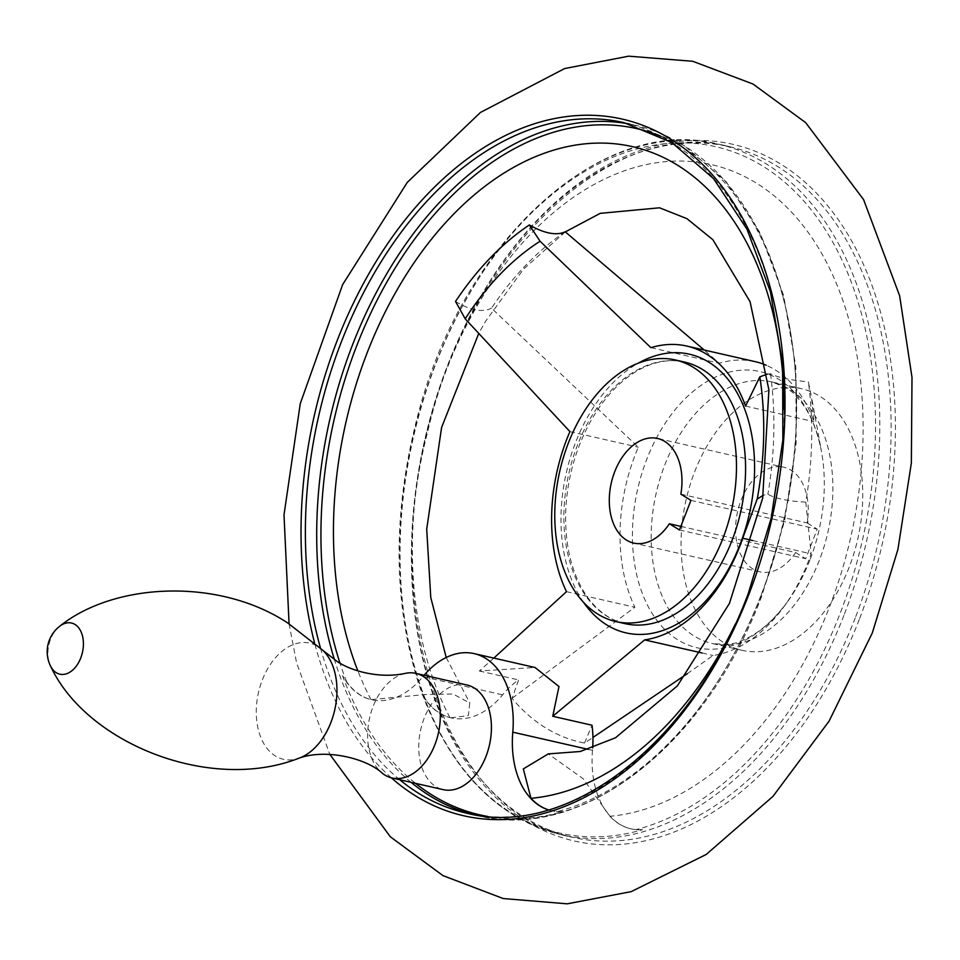 <?xml version="1.0" encoding="UTF-8"?>
<svg xmlns="http://www.w3.org/2000/svg" width="960" height="960" viewBox="0 0 960 960"><rect width="100%" height="100%" fill="white"/><g stroke="black" fill="none" stroke-linecap="round" stroke-linejoin="round"><path stroke-width="0.72" stroke-dasharray="4.8 3.6" d="M451.332 717.924L449.94 717.588A85.848 56.352 102.8 0 1 425.52 699.66L422.232 693.768A85.848 56.352 -77.2 0 0 451.332 717.924A85.848 56.352 -77.2 0 0 502.596 694.848A85.848 56.352 -77.2 0 1 518.604 679.932L512.052 698.34A259.632 170.436 -77.2 0 0 584.52 743.04L592.932 737.472M450.936 717.828L468.348 715.584L469.788 703.044L453.024 693.996L425.46 694.524L371.016 699.612A85.848 56.352 -77.2 0 1 346.596 681.684L342.516 675.612A85.848 56.352 -77.2 0 0 371.616 699.768A85.848 56.352 -77.2 0 0 422.88 676.692L502.596 694.848M422.232 693.768A352.824 231.624 -77.2 0 0 642.516 829.692L636.108 829.596A85.848 56.352 102.8 0 1 630.756 828.78A85.848 56.352 102.8 0 1 609.9 816.288L583.296 778.836L548.268 753.9M493.812 658.104L479.316 670.992L535.032 667.488M650.904 347.676L719.316 363.264L704.244 350.04M565.212 231.816A286.092 187.812 -77.2 0 0 491.496 308.22L638.316 447.204A150.228 98.628 -77.2 0 0 634.896 607.26L512.052 698.34M687.276 673.692L713.052 655.488A150.228 98.628 -77.2 0 0 784.02 606.576A150.228 98.628 -77.2 0 0 811.128 553.836L805.788 502.14A286.092 187.812 -77.2 0 0 808.356 381.852L811.428 396.624L813.96 421.656A150.228 98.628 -77.2 0 0 766.188 365.22M755.148 361.644A150.228 98.628 -77.2 0 0 719.316 363.264M767.364 374.1L770.472 373.74C777.648 377.436 790.284 380.136 808.356 381.852M745.56 406.08L813.96 421.656M805.788 502.14C787.74 501.168 775.116 498.528 767.892 494.196L763.2 495.312M752.736 540.528L811.128 553.836M455.52 301.452C470.22 310.416 482.208 312.672 491.496 308.22M569.916 431.616L638.316 447.204M680.856 494.16L807.132 522.924A53.652 35.22 102.8 0 0 783.828 467.22L657.552 438.456M680.844 526.38L795.648 552.528A53.652 35.22 102.8 0 1 759.984 571.848A53.652 35.22 102.8 0 1 737.568 511.716A53.652 35.22 102.8 0 1 783.828 467.22M342.516 675.612A352.824 231.624 -77.2 0 0 415.56 783.348M487.572 816.42A352.824 231.624 -77.2 0 0 562.8 811.524L557.184 811.62A85.848 56.352 -77.2 0 1 551.832 810.804L551.436 810.708A85.848 56.352 -77.2 0 0 562.8 811.524M584.52 743.04L592.02 725.232M702.024 652.968L713.052 655.488M548.544 809.892A85.848 56.352 -77.2 0 0 551.832 810.804M479.316 670.992L518.604 679.932M566.484 591.672L634.896 607.26M770.472 373.74A284.184 186.564 102.8 0 1 767.892 494.196M405.252 673.38A53.652 35.22 -77.2 0 0 369.624 717.852A53.652 35.22 -77.2 0 0 382.476 773.376M467.004 685.008A53.652 35.22 -77.2 0 0 424.176 718.248A53.652 35.22 -77.2 0 0 443.16 789.636M548.484 809.916A85.848 56.352 -77.2 0 0 551.436 810.708M424.104 675.24A85.848 56.352 -77.2 0 0 422.88 676.692M588.264 749.364L592.5 750.324A85.848 56.352 -77.2 0 0 592.692 747.924M592.5 750.324A85.848 56.352 -77.2 0 0 631.152 828.876A85.848 56.352 -77.2 0 0 642.516 829.692M679.452 529.98L805.728 558.744L817.212 529.14L807.132 522.924M795.648 552.528L805.728 558.744M690.936 500.376L817.212 529.14M849.168 567.216A134.136 88.056 102.8 0 1 742.116 650.316A134.136 88.056 102.8 0 1 686.052 499.98A134.136 88.056 102.8 0 1 801.696 388.752A134.136 88.056 102.8 0 1 849.168 567.216M425.52 699.66A351.108 230.496 102.8 0 1 647.916 146.352A351.108 230.496 102.8 0 1 839.988 613.764A351.108 230.496 102.8 0 1 636.108 829.596M843.936 615.336A354.108 232.464 102.8 0 1 561.288 834.732A354.108 232.464 102.8 0 1 413.292 437.832A354.108 232.464 102.8 0 1 718.608 144.204A354.108 232.464 102.8 0 1 843.936 615.336M583.572 602.364A142.896 93.804 102.8 0 1 578.4 435.6A142.896 93.804 102.8 0 1 638.028 363.3M809.94 559.956A141.624 92.976 102.8 0 1 787.032 602.436A141.624 92.976 102.8 0 1 662.172 626.748A141.624 92.976 102.8 0 1 649.68 452.184A141.624 92.976 102.8 0 1 745.752 369.996A141.624 92.976 102.8 0 1 821.448 451.368A141.624 92.976 102.8 0 1 809.94 559.956M449.94 717.588A332.652 218.376 102.8 0 1 560.604 206.82A332.652 218.376 102.8 0 1 861.684 392.592A332.652 218.376 102.8 0 1 609.9 816.288M859.26 619.524A357.24 234.516 102.8 0 1 440.232 713.556A357.24 234.516 102.8 0 1 660.924 144.576A357.24 234.516 102.8 0 1 859.26 619.524M855.252 617.916A354.108 232.464 102.8 0 1 572.604 837.312A354.108 232.464 102.8 0 1 424.608 440.412A354.108 232.464 102.8 0 1 729.924 146.784A354.108 232.464 102.8 0 1 855.252 617.916M391.332 777.816A357.24 234.516 102.8 0 1 314.508 642.624M629.556 124.032A354.108 232.464 102.8 0 1 635.256 125.22L623.94 122.64A354.108 232.464 102.8 0 1 749.268 593.772A354.108 232.464 102.8 0 1 466.632 813.168L477.948 815.748A354.108 232.464 102.8 0 1 472.296 814.344M399.732 779.736A354.108 232.464 102.8 0 1 320.448 648.012M760.584 596.352A354.108 232.464 102.8 0 1 477.948 815.748C581.64 842.184 705.888 745.404 761.664 596.364L784.572 521.028L796.152 443.172L795.816 366.684L783.588 295.344L760.044 232.728L726.312 181.908L684.024 145.44L635.256 125.22A354.108 232.464 102.8 0 1 760.584 596.352M411.048 782.316A354.108 232.464 102.8 0 1 334.452 659.712M346.596 681.684A351.108 230.496 102.8 0 1 339.96 663.084M661.044 136.356A351.108 230.496 102.8 0 1 761.064 595.788A351.108 230.496 102.8 0 1 557.184 811.62M371.016 699.612A332.652 218.376 102.8 0 1 357.84 670.812M784.188 409.536A332.652 218.376 102.8 0 1 735.336 624M323.196 650.652A59.568 39.108 -77.2 0 0 317.868 646.452A59.568 39.108 -77.2 0 0 257.532 697.332A59.568 39.108 -77.2 0 0 298.656 758.316L298.716 758.292M59.844 626.148A26.232 17.22 -77.2 0 0 50.7 666.348M819.3 560.4A134.136 88.056 102.8 0 1 712.236 643.512A134.136 88.056 102.8 0 1 656.184 493.176A134.136 88.056 102.8 0 1 771.828 381.948A134.136 88.056 102.8 0 1 819.3 560.4M624.936 623.628A134.136 88.056 102.8 0 1 568.884 473.28A134.136 88.056 102.8 0 1 684.528 362.064C669.72 358.728 654.372 361.416 638.484 370.14C619.704 380.82 603.564 398.172 590.088 422.196C575.388 449.316 567.276 478.716 565.752 510.384C564.72 541.608 570.336 568.008 582.588 589.572C593.724 608.292 607.848 619.644 624.936 623.628M561.288 834.732C494.724 817.608 447.084 766.992 418.368 682.896C393.252 602.04 392.676 514.344 416.652 419.832C460.416 242.976 601.488 113.28 718.608 144.204L729.924 146.784C613.332 115.212 469.08 250.08 427.656 432.012C378.384 618.588 449.628 814.884 572.604 837.312L561.288 834.732M801.696 388.752L771.828 381.948C785.268 386.904 793.476 391.8 796.428 396.624C808.248 408.768 816.588 427.02 821.448 451.368L811.428 396.624M742.116 650.316L712.236 643.512C726.504 644.868 736.008 644.016 740.772 640.944C756.684 635.112 772.104 622.272 787.032 602.436L784.02 606.576M759.984 571.848L633.708 543.084M289.068 623.808L296.532 662.616L329.784 754.284M565.296 231.9L523.488 269.172L485.808 320.952L478.812 333.264M446.208 657.504L469.788 703.044"/><path stroke-width="1.44" d="M493.812 658.104L566.484 591.672A150.228 98.628 -77.2 0 1 569.916 431.616L465.204 318.828L455.52 301.452A284.184 186.564 102.8 0 1 529.332 224.952L540.06 241.248L650.904 347.676A150.228 98.628 -77.2 0 1 686.748 346.056A150.228 98.628 -77.2 0 1 745.56 406.08L759.84 376.86L767.364 374.1M763.2 495.312L757.224 499.02L742.728 538.248L752.736 540.528M548.484 809.916A85.848 56.352 -77.2 0 1 512.796 732.168A85.848 56.352 -77.2 0 0 474.144 653.616L535.032 667.488L558.984 686.556L552.732 716.28L644.652 639.9A150.228 98.628 -77.2 0 0 742.728 538.248M704.244 350.04L565.212 231.816C556.428 235.824 544.476 233.532 529.332 224.952M766.188 365.22A150.228 98.628 -77.2 0 0 755.148 361.644L686.748 346.056M592.932 737.472L687.276 673.692M679.452 529.98L669.372 523.764A53.652 35.22 102.8 0 1 633.708 543.084A53.652 35.22 102.8 0 1 611.292 482.94A53.652 35.22 102.8 0 1 657.552 438.456A53.652 35.22 102.8 0 1 680.856 494.16L690.936 500.376L679.452 529.98M722.892 538.44A134.136 88.056 102.8 0 1 615.84 621.552A134.136 88.056 102.8 0 1 559.776 471.204A134.136 88.056 102.8 0 1 675.42 359.988A134.136 88.056 102.8 0 1 722.892 538.44M669.372 523.764L680.844 526.38M415.56 783.348A352.824 231.624 -77.2 0 0 487.572 816.42M552.732 716.28L592.02 725.232A85.848 56.352 -77.2 0 1 592.692 747.924M644.652 639.9L702.024 652.968M735.336 624A332.652 218.376 102.8 0 1 530.976 798.312A85.848 56.352 -77.2 0 0 548.544 809.892M530.976 798.312L523.32 768.924L548.268 753.9L580.272 751.5L615.552 737.748L677.34 685.908L729.42 603.432L762.672 498.168L768.9 389.844L750.06 301.692L712.86 239.7L686.928 218.652L659.556 207.804L600.204 213.348L565.296 231.9M298.656 758.316C326.088 748.152 367.056 758.64 382.476 773.376A53.652 35.22 -77.2 0 0 392.052 777.984A53.652 35.22 -77.2 0 0 436.788 739.2A53.652 35.22 -77.2 0 0 423.108 676.344A53.652 35.22 -77.2 0 0 415.884 673.368A53.652 35.22 -77.2 0 0 405.252 673.38C379.56 678.996 350.892 670.992 336.924 661.296L287.76 622.992C218.88 577.488 114.372 582.336 59.844 626.148A32.196 32.196 0 0 0 50.688 666.324C86.328 743.148 209.712 792.984 298.656 758.316A59.568 39.108 -77.2 0 0 334.74 709.908A59.568 39.108 -77.2 0 0 323.196 650.652M392.052 777.984L443.16 789.636A53.652 35.22 -77.2 0 0 487.908 750.852A53.652 35.22 -77.2 0 0 474.216 687.984A53.652 35.22 -77.2 0 0 467.004 685.008L415.884 673.368M474.144 653.616A85.848 56.352 -77.2 0 0 424.104 675.24M638.028 363.3A142.896 93.804 102.8 0 1 737.088 392.82A142.896 93.804 102.8 0 1 740.1 544.332A142.896 93.804 102.8 0 1 583.572 602.364M465.204 318.828A264.036 173.34 102.8 0 1 540.06 241.248M759.84 376.86A264.036 173.34 102.8 0 1 757.224 499.02M314.508 642.624A357.24 234.516 102.8 0 1 569.556 116.232A357.24 234.516 102.8 0 1 748.86 594.384A357.24 234.516 102.8 0 1 391.332 777.816M320.448 648.012A354.108 232.464 102.8 0 1 373.74 274.08A354.108 232.464 102.8 0 1 623.94 122.64L671.844 142.548L713.556 178.644L747 229.224L770.424 291.816L782.592 363.288L782.868 440.016L771.204 518.148L748.2 593.748C692.22 743.412 567.948 839.376 466.632 813.168A354.108 232.464 102.8 0 1 399.732 779.736M472.296 814.344A354.108 232.464 102.8 0 1 411.048 782.316M334.452 659.712A354.108 232.464 102.8 0 1 380.448 284.844A354.108 232.464 102.8 0 1 629.556 124.032M339.96 663.084A351.108 230.496 102.8 0 1 394.128 269.712A351.108 230.496 102.8 0 1 661.044 136.356M357.84 670.812A332.652 218.376 102.8 0 1 506.052 171.792A332.652 218.376 102.8 0 1 784.188 409.536M50.7 666.348A26.232 17.22 -77.2 0 0 78.324 663.036A26.232 17.22 -77.2 0 0 75.012 624.48A26.232 17.22 -77.2 0 0 59.844 626.148M512.796 732.168L588.264 749.364M675.42 359.988L684.528 362.064A134.136 88.056 102.8 0 1 732 540.516A134.136 88.056 102.8 0 1 624.936 623.628L615.84 621.552M329.784 754.284L390.312 836.772L442.944 875.604L503.184 898.536L567.18 903.828L631.164 891.648L706.212 854.46L772.992 796.356L829.068 721.164L872.292 633L897.912 549.456L911.352 463.092L912 377.412L899.64 295.788L863.58 199.584L805.668 122.628L752.988 84.024L692.748 61.284L628.668 56.172L564.636 68.556L480.456 112.452L407.316 182.34L342.66 284.58L300.264 403.608L284.004 514.872L289.068 623.808M478.812 333.264L441.588 427.488L426.708 529.14L430.776 597.528L446.208 657.504"/></g></svg>
